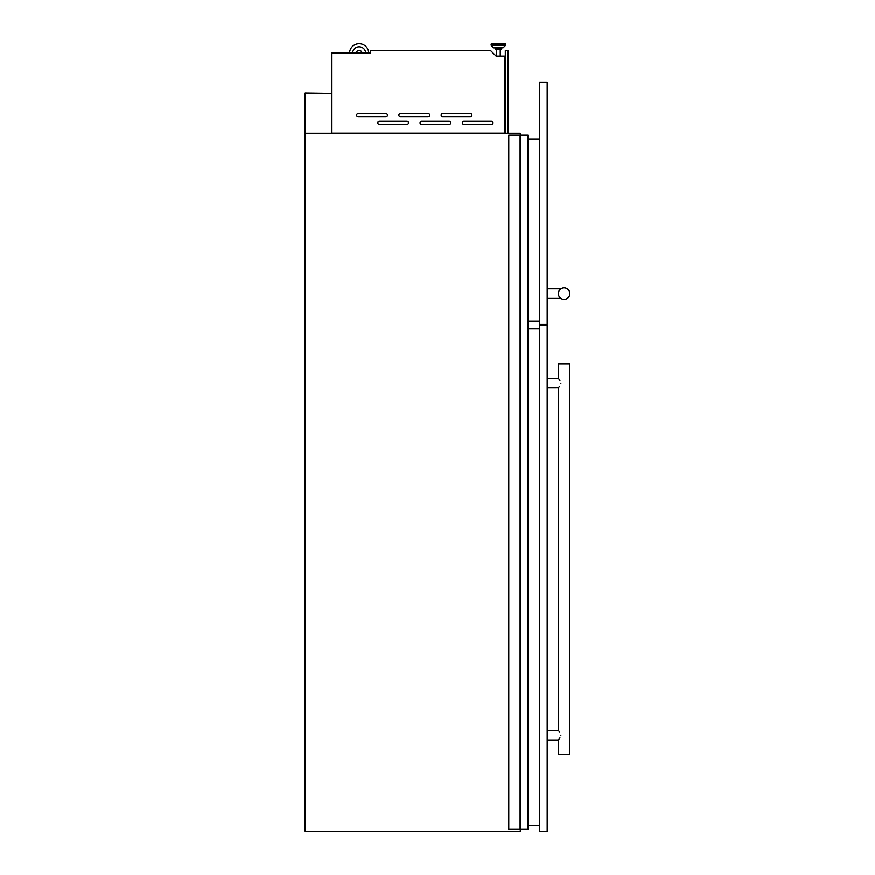 <?xml version="1.0" encoding="UTF-8"?>
<svg xmlns="http://www.w3.org/2000/svg" width="875" height="875" viewBox="0 0 875 875"><rect width="100%" height="100%" fill="white"/><g stroke="black" fill="none" stroke-linecap="round" stroke-linejoin="round"><path stroke-width="1.31" d="M520.286 135.177L520.286 133.252L305.156 133.252L305.55 93.516L331.898 93.516L305.156 93.133L305.156 831.25L520.286 831.25L520.286 829.325M528.084 135.177L528.084 829.325L528.281 135.177L508.758 135.177L508.758 829.325L520.089 829.325L520.089 135.177M528.084 829.325L520.089 829.325M520.472 829.325L520.472 135.177M377.77 122.806A1.531 1.531 0 0 0 379.302 124.348L406.962 124.348A1.531 1.531 0 0 0 408.494 122.806A1.531 1.531 0 0 0 406.962 121.275L379.302 121.275A1.531 1.531 0 0 0 377.77 122.806M420.022 122.806A1.531 1.531 0 0 0 421.553 124.348L449.214 124.348A1.531 1.531 0 0 0 450.756 122.806A1.531 1.531 0 0 0 449.214 121.275L421.553 121.275A1.531 1.531 0 0 0 420.022 122.806M462.273 122.806A1.531 1.531 0 0 0 463.816 124.348L491.477 124.348A1.531 1.531 0 0 0 493.008 122.806A1.531 1.531 0 0 0 491.477 121.275L463.816 121.275A1.531 1.531 0 0 0 462.273 122.806M356.639 115.128A1.531 1.531 0 0 0 358.17 116.659L385.831 116.659A1.531 1.531 0 0 0 387.373 115.128A1.531 1.531 0 0 0 385.831 113.586L358.17 113.586A1.531 1.531 0 0 0 356.639 115.128M398.891 115.128A1.531 1.531 0 0 0 400.433 116.659L428.094 116.659A1.531 1.531 0 0 0 429.625 115.128A1.531 1.531 0 0 0 428.094 113.586L400.433 113.586A1.531 1.531 0 0 0 398.891 115.128M441.153 115.128A1.531 1.531 0 0 0 442.684 116.659L470.345 116.659A1.531 1.531 0 0 0 471.877 115.128A1.531 1.531 0 0 0 470.345 113.586L442.684 113.586A1.531 1.531 0 0 0 441.153 115.128M491.116 44.33L505.586 44.33L505.586 45.052A0.58 0.58 0 0 1 505.422 45.456A0.58 0.58 0 0 0 505.586 45.052L491.116 45.052A0.58 0.58 0 0 0 491.28 45.456L505.422 45.456L503.245 47.698A0.58 0.58 0 0 1 502.83 47.873A0.58 0.58 0 0 0 503.245 47.698L493.445 47.698A0.58 0.58 0 0 0 493.861 47.873L502.83 47.873L501.539 47.873L501.539 49.109L495.152 49.109L495.152 47.873L493.861 47.873A0.58 0.58 0 0 1 493.445 47.698L491.28 45.456A0.58 0.58 0 0 1 491.116 45.052L491.116 44.33A0.58 0.58 0 0 1 491.695 43.75L505.006 43.75L491.695 43.75M505.586 44.33A0.58 0.58 0 0 0 505.006 43.75A0.58 0.58 0 0 1 505.586 44.33M500.238 56.153L500.238 49.109M496.464 56.153L496.464 49.109M356.278 53.003A2.877 2.877 0 0 1 361.998 53.003M331.898 133.175L504.919 133.175L504.919 56.153L496.125 56.153L490.744 50.783L370.311 50.783L370.311 53.003L331.898 53.003L331.898 133.252M368.736 53.003A9.603 9.603 0 0 0 359.133 43.75A9.603 9.603 0 0 0 349.541 53.003M365.652 53.003A6.53 6.53 0 0 0 359.133 46.823A6.53 6.53 0 0 0 352.614 53.003M507.992 133.252L507.992 50.663L505.302 50.663L505.302 133.252M539.492 825.486L528.281 825.486M539.492 328.781L528.281 328.781M539.492 321.103L528.281 321.103M539.492 139.016L528.281 139.016M558.403 292.644L558.316 293.639A5.764 5.764 0 0 0 564.08 299.403A5.764 5.764 0 0 0 569.844 293.639A5.764 5.764 0 0 0 564.08 287.875A5.764 5.764 0 0 0 558.316 293.639C560.952 299.863 560.952 299.863 558.316 293.639L558.337 294.153M558.742 295.827L559.005 296.384M560.886 298.441L547.17 298.441M559.606 297.27L559.103 296.548M547.17 82.163L547.17 324.373L539.492 324.373L539.492 82.163L547.17 82.163M559.672 289.92L560.744 288.936M547.17 288.837L560.886 288.837L559.967 289.592M558.742 291.452L559.147 290.664M559.923 737.877L558.644 739.616M560.886 735.219C557.955 741.377 557.955 741.377 560.886 735.219C557.955 729.05 557.955 729.05 560.886 735.219M560.886 383.141C557.955 389.309 557.955 389.309 560.886 383.141C557.955 376.972 557.955 376.972 560.886 383.141M547.17 387.942L558.337 387.92M558.994 387.1L559.453 386.498M547.17 378.339L558.316 378.339L558.316 363.934L569.844 363.934L569.844 754.425L558.316 754.425L558.316 740.02L547.17 740.02M547.17 325.522L547.17 831.25L539.492 831.25L539.492 325.522L547.17 325.522M559.913 380.472L558.644 378.744M558.316 387.942L558.337 730.439M558.994 731.259L559.453 731.861M528.205 829.325L528.205 135.177M528.161 829.325L528.161 135.177M528.281 829.325L528.281 135.177M558.316 730.406L547.17 730.406"/></g></svg>
